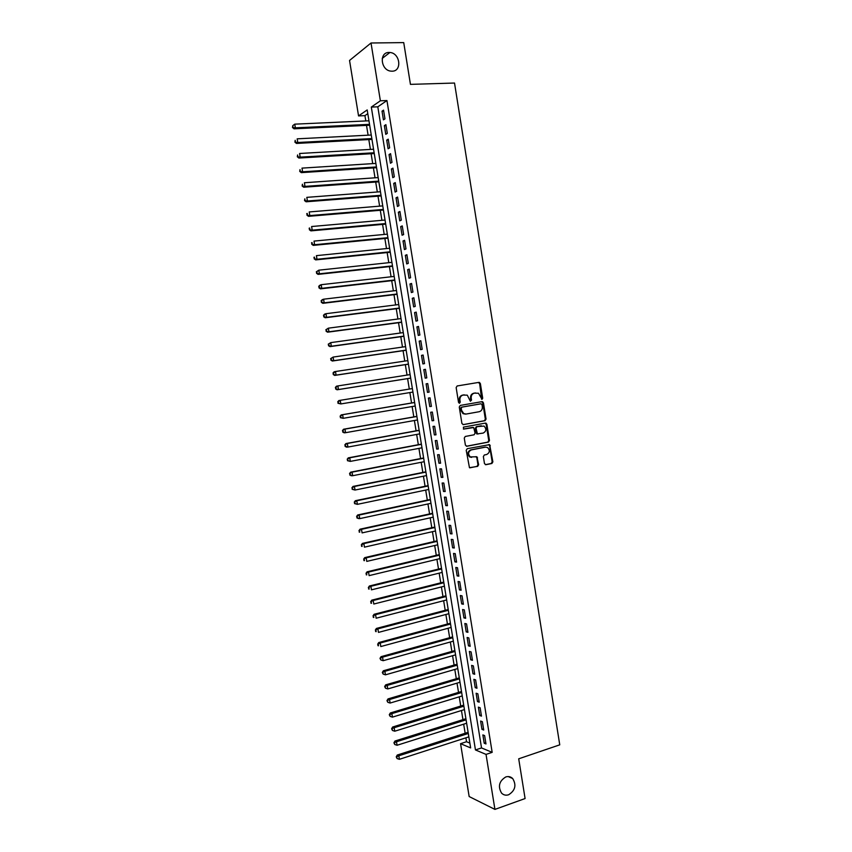 <?xml version="1.0" encoding="UTF-8"?>
<svg xmlns="http://www.w3.org/2000/svg" width="852" height="852" viewBox="0 0 852 852"><rect width="100%" height="100%" fill="white"/><g stroke="black" fill="none" stroke-linecap="round" stroke-linejoin="round"><path stroke-width="1.28" d="M482.03 399.332L482.711 398.225L480.368 383.549L478.952 382.367L457.151 385.967L456.15 387.564L458.525 402.389L459.537 403.22L460.24 402.101L459.931 400.184C459.739 397.437 460.794 395.733 463.115 395.062L467.29 395.168L470.325 401.175L471.529 400.152L471.231 398.246C471.028 395.509 472.083 393.816 474.372 393.145L478.473 393.241L482.03 399.332M481.625 399.29L479.665 383.656L478.387 382.463M459.153 403.188L459.249 400.27L459.931 400.184M470.442 401.228L470.528 398.331L471.231 398.246M505.758 776.96C499.134 781.092 497.738 786.481 501.572 793.127C503.564 795.086 505.918 795.63 508.633 794.767C515.268 790.528 516.621 785.118 512.68 778.536C510.721 776.651 508.41 776.129 505.758 776.96M389.055 52.462C378.906 52.121 380.727 70.333 390.919 71.131L392.069 71.185C402.304 71.408 400.195 53.048 389.918 52.494L389.055 52.462M484.468 463.563L485.885 464.702L491.913 463.477L492.882 461.859L489.644 444.637L467.226 448.695L466.225 450.325L469.463 467.695L477.674 466.363L478.654 464.734L476.907 456.768L470.272 456.906C467.78 454.02 468.11 451.688 471.262 449.92L485.512 447.14L487.6 447.534C490.124 450.388 489.815 452.71 486.694 454.51L484.33 454.979L483.361 456.597L484.468 463.563M371.025 42.994L403.731 42.6L410.44 84.369L454.521 83.038L559.753 744.84L518.708 758.812L525.088 798.548L494.927 809.4L469.154 796.545L460.559 743.668L470.645 747.918L367.191 109.929L358.554 115.915L349.544 60.46L371.025 42.994L380.375 100.792L371.312 107.075L475.459 749.941L486.034 754.393L494.927 809.4M386.946 100.547L377.809 106.819L481.529 747.939L492.168 752.348L386.946 100.547L380.375 100.792M492.168 752.348L486.034 754.393M485.065 420.675L486.045 419.077L483.446 402.804L482.03 401.633L460.272 405.424L459.271 407.032L461.912 423.476L463.36 424.637L485.065 420.675L484.362 420.739L485.331 419.141L482.743 402.889L481.604 401.707M486.865 424.243L489.463 440.484L488.494 442.092L466.832 446.267L465.394 445.106L464.265 438.088L465.256 436.469L474.106 434.797L475.086 433.189L473.68 427.534L463.701 429.088L463.382 427.14L485.448 423.082L486.865 424.243L486.162 424.307L488.75 440.527L489.463 440.484M384.955 118.854L383.549 110.142L382.026 111.165L383.432 119.855L384.955 118.854M387.298 133.37L385.892 124.658L384.369 125.649L385.764 134.328L387.298 133.37M389.641 147.865L388.235 139.174L386.702 140.111L388.107 148.78L389.641 147.865M391.984 162.349L390.578 153.658L389.044 154.563L390.44 163.233L391.984 162.349M394.316 176.822L392.921 168.142L391.377 169.005L392.772 177.653L394.316 176.822M396.659 191.274L395.253 182.605L393.709 183.425L395.104 192.073L396.659 191.274M398.992 205.715L397.586 197.046L396.031 197.834L397.426 206.472L398.992 205.715M401.324 220.135L399.929 211.488L398.363 212.223L399.758 220.86L401.324 220.135M403.646 234.556L402.25 225.908L400.685 226.611L402.08 235.227L403.646 234.556M405.978 248.944L404.583 240.307L403.007 240.967L404.402 249.583L405.978 248.944M408.3 263.332L406.905 254.705L405.328 255.323L406.723 263.928L408.3 263.332M410.621 277.699L409.226 269.083L407.65 269.658L409.035 278.253L410.621 277.699M412.943 292.055L411.548 283.439L409.961 283.982L411.346 292.566L412.943 292.055M415.265 306.39L413.87 297.795L412.272 298.296L413.657 306.869L415.265 306.39M417.576 320.714L416.191 312.12L414.583 312.588L415.968 321.151L417.576 320.714M419.887 335.028L418.502 326.444L416.894 326.87L418.279 335.422L419.887 335.028M422.198 349.331L420.813 340.747L419.195 341.13L420.579 349.682L422.198 349.331M424.509 363.612L423.125 355.039L421.506 355.38L422.88 363.932L424.509 363.612M426.809 377.873L425.425 369.321L423.806 369.619L425.18 378.16L426.809 377.873M429.12 392.133L427.736 383.581L426.106 383.847L427.48 392.367L429.12 392.133M431.421 406.372L430.036 397.831L428.396 398.054L429.781 406.574L431.421 406.372M433.711 420.6L432.337 412.059L430.697 412.251L432.07 420.76L433.711 420.6M436.011 434.808L434.637 426.288L432.986 426.426L434.36 434.935L436.011 434.808M438.311 449.004L436.927 440.495L435.276 440.601L436.65 449.089L438.311 449.004M440.601 463.19L439.227 454.68L437.566 454.755L438.94 463.232L440.601 463.19M442.891 477.365L441.517 468.856L439.856 468.888L441.219 477.365L442.891 477.365M445.181 491.519L443.807 483.02L442.135 483.02L443.509 491.487L445.181 491.519M447.46 505.662L446.086 497.174L444.414 497.131L445.788 505.587L447.46 505.662M449.75 519.784L448.376 511.306L446.693 511.221L448.067 519.677L449.75 519.784M452.029 533.895L450.655 525.428L448.972 525.311L450.335 533.757L452.029 533.895M454.308 547.996L452.934 539.54L451.251 539.38L452.614 547.815L454.308 547.996M456.576 562.086L455.213 553.64L453.52 553.438L454.883 561.862L456.576 562.086M458.855 576.154L457.492 567.72L455.788 567.475L457.151 575.899L458.855 576.154M461.124 590.212L459.76 581.788L458.057 581.501L459.42 589.914L461.124 590.212M463.392 604.26L462.04 595.836L460.325 595.516L461.677 603.919L463.392 604.26M465.661 618.296L464.308 609.872L462.583 609.521L463.946 617.913L465.661 618.296M467.929 632.312L466.566 623.898L464.851 623.504L466.204 631.896L467.929 632.312M470.187 646.317L468.834 637.914L467.109 637.477L468.462 645.859L470.187 646.317M472.455 660.3L471.092 651.908L469.367 651.439L470.719 659.81L472.455 660.3M474.713 674.273L473.361 665.891L471.614 665.391L472.966 673.751L474.713 674.273M476.971 688.235L475.608 679.864L473.872 679.321L475.224 687.671L476.971 688.235M479.218 702.186L477.865 693.816L476.119 693.24L477.471 701.579L479.218 702.186M481.476 716.117L480.123 707.756L478.366 707.139L479.719 715.478L481.476 716.117M483.723 730.036L482.37 721.687L480.613 721.037L481.955 729.365L483.723 730.036M482.86 734.914L484.202 743.232L485.97 743.945L484.618 735.606L482.86 734.914M367.798 113.678L364.933 115.638L365.796 120.941M366.509 125.393L368.107 135.18M368.82 139.579L370.407 149.409M371.121 153.754L372.718 163.616M373.41 167.908L375.018 177.812M375.711 182.051L377.319 191.988M378 196.184L379.619 206.163M380.29 210.295L381.92 220.317M382.58 224.395L384.209 234.449M384.87 238.485L386.499 248.582M387.149 252.565L388.789 262.693M389.428 266.623L391.079 276.783M391.707 280.67L393.368 290.873M393.986 294.696L395.647 304.941M396.265 308.722L397.927 318.999M398.534 322.727L400.206 333.036M400.802 336.721L402.485 347.073M403.071 350.694L404.764 361.088M405.339 364.667L407.032 375.093M407.607 378.618L409.301 389.066M409.865 392.57L411.559 402.996M412.134 406.542L413.816 416.916M414.402 420.505L416.074 430.814M416.66 434.445L418.332 444.701M418.928 448.376L420.579 458.568M421.186 462.295L422.826 472.434M423.444 476.193L425.073 486.279M425.691 490.092L427.321 500.113M427.949 503.969L429.568 513.937M430.196 517.824L431.804 527.739M432.443 531.68L434.041 541.531M434.69 545.514L436.277 555.312M436.927 559.338L438.514 569.083M439.174 573.14L440.74 582.832M441.411 586.943L442.976 596.581M443.647 600.724L445.202 610.309M445.884 614.494L447.428 624.015M448.109 628.254L449.654 637.722M450.346 641.993L451.869 651.407M452.572 655.721L454.095 665.082M454.798 669.438L456.31 678.746M457.023 683.144L458.525 692.388M459.239 696.829L460.73 706.02M461.464 710.515L462.945 719.652M463.68 724.168L465.149 733.252M465.895 737.821L466.523 741.73L469.867 743.114M466.523 741.73L460.559 743.668M364.933 115.638L358.554 115.915M377.809 106.819L371.312 107.075M481.529 747.939L475.459 749.941M382.026 111.165L383.698 111.101M384.369 125.649L386.041 125.564M386.702 140.111L388.374 140.026M389.044 154.563L390.706 154.468M391.377 169.005L393.038 168.888M393.709 183.425L395.371 183.308M396.031 197.834L397.692 197.696M398.363 212.223L400.025 212.084M400.685 226.611L402.346 226.451M403.007 240.967L404.657 240.807M405.328 255.323L406.979 255.153M407.65 269.658L409.29 269.477M409.961 283.982L411.612 283.791M412.272 298.296L413.923 298.083M414.583 312.588L416.223 312.375M416.894 326.87L418.534 326.646M419.195 341.13L420.835 340.896M421.506 355.38L423.135 355.135M423.806 369.619L425.436 369.363M427.48 392.367L429.11 392.101M426.106 383.847L427.736 383.581M429.781 406.574L431.4 406.297M432.07 420.76L433.7 420.473M434.36 434.935L435.979 434.637M436.65 449.089L438.269 448.78M438.94 463.232L440.559 462.913M441.219 477.365L442.838 477.035M443.509 491.487L445.117 491.146M445.788 505.587L447.396 505.236M448.067 519.677L449.664 519.315M450.335 533.757L451.943 533.384M452.614 547.815L454.212 547.431M454.883 561.862L456.48 561.468M457.151 575.899L458.749 575.494M459.42 589.914L461.007 589.509M461.677 603.919L463.275 603.504M463.946 617.913L465.533 617.487M466.204 631.896L467.791 631.46M468.462 645.859L470.048 645.411M470.719 659.81L472.296 659.352M472.966 673.751L474.553 673.282M475.224 687.671L476.8 687.191M477.471 701.579L479.048 701.1M479.719 715.478L481.284 714.988M481.955 729.365L483.531 728.854M484.202 743.232L485.768 742.72M470.528 398.331C470.336 395.605 471.38 393.912 473.68 393.241L475.48 392.942M459.249 400.27C459.047 397.533 460.112 395.818 462.423 395.147L464.255 394.838M462.987 424.647L484.362 420.739M482.008 404.615L481.018 403.795L461.922 407.139L461.23 408.268L461.55 410.281L463.712 413.593L466.161 414.051L479.197 411.718C481.486 411.037 482.53 409.333 482.328 406.617L482.008 404.615M480.4 403.869L481.018 403.795M465.469 414.115L463.019 413.657L460.868 410.355L460.538 408.342L461.241 407.224L480.315 403.88M466.374 446.256L487.781 442.135L488.75 440.527M472.434 427.427L463.371 429.078M483.201 433.082C486.364 431.272 486.641 428.939 484.042 426.075L477.013 426.628L476.034 428.236L477.418 433.881L483.201 433.082M477.951 434.051L476.076 432.922L475.331 428.29L476.311 426.692L481.316 425.766M486.162 424.307L485.129 423.146M471.646 457.375L469.58 456.928C467.088 454.041 467.418 451.72 470.57 449.952L484.809 447.172M469.782 467.833L476.971 466.385L477.951 464.755L476.832 457.78L475.895 456.651M485.374 464.67L491.199 463.499L492.168 461.88L489.58 445.681L488.622 444.552M368.948 120.803L294.749 124.158L295.356 127.832L294.057 128.812L369.672 125.244M293.003 127.108L292.768 125.649L292.492 127.502L295.356 127.832L369.523 124.36M292.768 125.649L294.749 124.158M294.057 128.812L292.492 127.502M371.259 135.021L297.167 138.833L297.774 142.497L296.475 143.434L371.973 139.409M295.42 141.773L295.186 140.314L294.909 142.156L297.774 142.497L371.834 138.578M296.475 143.434L294.909 142.156M373.559 149.228L299.584 153.488L300.181 157.141L298.882 158.046L374.262 153.562M297.838 156.427L297.593 154.957L297.316 156.789L300.181 157.141L374.135 152.774M298.882 158.046L297.316 156.789M375.86 163.414L301.991 168.121L302.598 171.785L301.288 172.636L376.552 167.706M300.255 171.06L300.01 169.591L299.734 171.401L302.598 171.785L376.435 166.96M301.288 172.636L299.734 171.401M378.16 177.589L304.398 182.743L305.005 186.396L303.685 187.216L378.842 181.827M302.662 185.672L302.417 184.213L302.14 186.002L305.005 186.396L378.735 181.135M303.685 187.216L302.14 186.002M380.461 191.753L306.805 197.355L307.412 201.008L306.081 201.786L381.132 195.939M305.069 200.284L304.824 198.825L304.537 200.593L307.412 201.008L381.025 195.289M306.081 201.786L304.537 200.593M382.75 205.896L309.212 211.946L309.808 215.599L308.488 216.333L383.421 210.029M307.476 214.874L307.231 213.415L306.944 215.162L309.808 215.599L383.325 209.432M306.699 213.714L307.231 213.415M308.488 216.333L306.944 215.162M385.04 220.04L311.608 226.525L312.215 230.168L310.884 230.871L385.7 224.119M309.872 229.444L309.638 227.985L309.34 229.72L312.215 230.168L385.615 223.565M309.106 228.272L309.638 227.985M310.884 230.871L309.34 229.72M387.33 234.151L314.015 241.095L314.612 244.726L313.27 245.387L387.99 238.187M312.279 244.002L312.034 242.554L311.736 244.268L314.612 244.726L387.905 237.687M311.502 242.82L312.034 242.554M313.27 245.387L311.736 244.268M389.62 248.262L316.411 255.643L317.008 259.274L315.666 259.892L390.269 252.245M314.676 258.55L314.431 257.102L314.132 258.795L317.008 259.274L390.195 251.787M313.898 257.347L314.431 257.102M315.666 259.892L314.132 258.795M391.909 262.352L318.808 270.18L319.404 273.812L318.052 274.387L392.538 266.282M317.072 273.077L316.827 271.628L316.529 273.311L319.404 273.812L392.474 265.877M316.284 271.863L318.808 270.18L316.827 271.628M318.052 274.387L316.529 273.311M394.188 276.431L321.193 284.696L321.79 288.327L320.437 288.86L394.817 280.308M319.457 287.593L319.223 286.144L318.914 287.816L321.79 288.327L394.764 279.957M318.68 286.368L319.841 285.239L321.193 284.696L319.223 286.144M320.437 288.86L318.914 287.816M396.468 290.5L323.59 299.201L324.186 302.833L322.823 303.323L397.085 294.323M321.854 302.098L321.609 300.649L321.31 302.3L324.186 302.833L397.043 294.015M321.066 300.852L322.226 299.702L323.59 299.201L321.609 300.649M322.823 303.323L321.31 302.3M398.747 304.547L325.975 313.696L326.572 317.317L325.198 317.764L399.364 308.328M324.239 316.582L323.994 315.133L323.696 316.774L326.572 317.317L399.322 308.062M323.451 315.325L324.601 314.154L325.975 313.696L323.994 315.133M325.198 317.764L323.696 316.774M401.026 318.595L328.361 328.169L328.957 331.79L327.573 332.195L401.633 322.312M326.625 331.055L326.38 329.618L326.071 331.226L328.957 331.79L401.59 322.099M325.837 329.777L328.361 328.169L326.38 329.618M327.573 332.195L326.071 331.226M403.294 332.61L330.736 342.632L331.332 346.242L329.958 346.615L403.891 336.284M329.01 345.518L328.765 344.07L328.457 345.667L331.332 346.242L403.869 336.114M328.212 344.219L330.736 342.632L328.765 344.07M329.958 346.615L328.457 345.667M405.573 346.626L333.121 357.084L333.718 360.694L332.323 361.024L406.159 350.247M331.385 359.959L331.151 358.522L330.832 360.098L333.718 360.694L406.138 350.129M330.597 358.649L333.121 357.084L331.151 358.522M332.323 361.024L330.832 360.098M407.842 360.62L335.496 371.515L336.093 375.125L334.698 375.412L408.417 364.198M333.76 374.39L333.526 372.942L333.207 374.507L336.093 375.125L408.406 364.123M332.972 373.07L334.101 371.813L335.496 371.515L333.526 372.942M334.698 375.412L333.207 374.507M410.11 374.603L337.871 385.935L338.468 389.534L337.072 389.79L410.675 378.128M336.135 388.8L335.901 387.362L335.582 388.906L338.468 389.534L410.675 378.096M335.347 387.468L336.476 386.19L337.871 385.935L335.901 387.362M337.072 389.79L335.582 388.906M338.276 401.761L337.712 401.846L338.51 403.198L338.276 401.761L340.246 400.333L412.368 388.576L338.84 400.557L340.246 400.333L340.843 403.933L412.943 392.069M338.51 403.198L340.843 403.933L337.956 403.284M337.712 401.846L338.84 400.557M414.626 402.474L341.205 414.903L342.621 414.722L343.207 418.321L415.201 406.021M414.636 402.527L342.621 414.722L340.086 416.223L340.885 417.587L340.651 416.149M340.885 417.587L343.207 418.321L340.321 417.661M340.086 416.223L341.205 414.903M416.884 416.372L343.569 429.238L344.985 429.099L345.582 432.688L417.459 419.961M416.894 416.479L344.985 429.099L342.451 430.579L343.25 431.964L343.015 430.526M343.25 431.964L345.582 432.688L344.155 432.827L342.685 432.017M342.451 430.579L343.569 429.238M419.131 430.26L345.933 443.562L347.35 443.466L347.946 447.055L419.716 433.881M419.152 430.409L347.35 443.466L344.815 444.925L345.624 446.32L345.38 444.882M345.624 446.32L347.946 447.055L346.519 447.14L345.049 446.352M344.815 444.925L345.933 443.562M421.378 444.126L348.287 457.865L349.714 457.812L350.31 461.39L421.974 447.801M421.41 444.318L349.714 457.812L347.179 459.249L347.978 460.655L347.744 459.228M347.978 460.655L350.31 461.39L347.414 460.676M347.179 459.249L348.287 457.865M423.625 457.982L350.641 472.168L352.078 472.146L352.664 475.725L424.232 461.699M423.668 458.227L352.078 472.146L349.533 473.563L350.342 474.99L350.108 473.552M350.342 474.99L352.664 475.725L351.226 475.735L349.767 474.99M349.533 473.563L350.641 472.168M425.872 471.827L352.994 486.439L354.432 486.46L355.028 490.038L426.479 475.586M425.915 472.114L354.432 486.46L351.897 487.866L352.707 489.304L352.472 487.866M352.707 489.304L355.028 490.038L352.132 489.293M351.897 487.866L352.994 486.439M428.119 485.651L355.348 500.71L356.796 500.763L357.382 504.341L428.737 489.453M428.173 485.991L356.796 500.763L354.251 502.147L355.06 503.596L354.826 502.169M355.06 503.596L357.382 504.341L354.485 503.575M354.251 502.147L355.348 500.71M430.356 499.464L357.691 514.959L359.15 515.055L359.736 518.623L430.984 503.308M430.42 499.847L359.15 515.055L356.605 516.418L357.414 517.888L357.18 516.461M357.414 517.888L359.736 518.623L358.277 518.517L356.839 517.846M356.605 516.418L357.691 514.959M432.592 513.266L360.045 529.188L361.493 529.326L362.089 532.894L433.221 517.153M432.667 513.692L361.493 529.326L358.948 530.668L359.768 532.159L359.533 530.732M359.768 532.159L359.182 532.095M358.948 530.668L360.045 529.188M434.829 527.058L362.388 543.416L363.847 543.587L364.432 547.154L435.468 530.988M434.903 527.526L363.847 543.587L361.301 544.918L362.121 546.409L361.887 544.992M362.121 546.409L361.536 546.334M361.301 544.918L362.388 543.416M437.065 540.839L364.731 557.623L366.19 557.836L366.775 561.393L437.704 544.811M437.151 541.35L366.19 557.836L363.644 559.146L364.464 560.659L364.23 559.231M364.464 560.659L363.879 560.563M363.644 559.146L364.731 557.623M439.291 554.599L367.063 571.809L368.533 572.065L369.118 575.622L439.952 558.614M439.387 555.163L368.533 572.065L365.987 573.353L366.807 574.887L366.573 573.46M366.807 574.887L366.222 574.781M365.987 573.353L367.063 571.809M441.528 568.348L369.406 585.995L370.876 586.283L371.461 589.84L442.188 572.406M441.624 568.955L370.876 586.283L368.33 587.561L369.15 589.094L368.916 587.678M369.15 589.094L368.565 588.977M368.33 587.561L369.406 585.995M443.754 582.076L371.738 600.159L373.219 600.49L373.804 604.036L444.414 586.176M443.86 582.736L373.219 600.49L370.663 601.746L371.493 603.301L371.259 601.874M371.493 603.301L370.897 603.163M370.663 601.746L371.738 600.159M445.979 595.804L374.071 614.303L375.562 614.675L376.137 618.222L446.65 599.946M446.097 596.506L375.562 614.675L373.006 615.911L373.826 617.487L373.602 616.06M373.826 617.487L373.24 617.327M373.006 615.911L374.071 614.303M448.205 609.51L376.392 628.446L377.894 628.851L378.48 632.397L448.876 613.696M448.322 610.266L377.894 628.851L375.338 630.075L376.169 631.651L375.934 630.235M376.169 631.651L375.572 631.492M375.338 630.075L376.392 628.446M450.42 623.206L378.725 642.568L380.226 643.015L380.812 646.551L451.113 627.434M450.548 624.005L380.226 643.015L377.67 644.218L378.501 645.816L378.267 644.4M378.501 645.816L377.905 645.624M377.67 644.218L378.725 642.568M452.636 636.891L381.046 656.679L382.559 657.158L383.144 660.694L453.328 641.162M452.774 637.733L382.559 657.158L379.992 658.34L380.833 659.959L380.599 658.543M383.144 660.694L380.833 659.959M379.992 658.34L381.046 656.679M454.861 650.566L383.368 670.769L384.88 671.291L385.466 674.827L455.554 654.868M455 651.45L384.88 671.291L382.324 672.462L383.155 674.081L382.931 672.675M385.466 674.827L383.155 674.081M382.324 672.462L383.368 670.769M457.077 664.219L385.69 684.848L387.213 685.413L387.788 688.938L457.78 668.575M457.226 665.146L387.213 685.413L384.646 686.563L385.487 688.203L385.253 686.787M387.788 688.938L385.487 688.203M384.646 686.563L385.69 684.848M459.281 677.862L388.011 698.917L389.534 699.524L390.12 703.049L459.995 682.26M459.441 678.842L389.534 699.524L386.968 700.653L387.809 702.304L387.575 700.887M390.12 703.049L387.809 702.304M386.968 700.653L388.011 698.917M461.496 691.494L390.322 712.975L391.856 713.614L392.431 717.128L462.21 695.935M461.656 692.516L391.856 713.614L389.289 714.721L390.131 716.383L389.897 714.977M392.431 717.128L390.131 716.383M389.289 714.721L390.322 712.975M463.701 705.115L392.644 727.012L394.178 727.693L394.753 731.208L464.425 709.588M463.871 706.18L394.178 727.693L391.611 728.779L392.452 730.462L392.218 729.056M394.753 731.208L392.452 730.462M391.611 728.779L392.644 727.012M465.906 718.715L394.955 741.038L396.489 741.751L397.075 745.266L466.64 723.231M466.087 719.823L396.489 741.751L393.922 742.827L394.774 744.52L394.54 743.114M397.075 745.266L394.774 744.52M393.922 742.827L394.955 741.038M468.11 732.305L397.256 755.042L398.811 755.799L399.386 759.313L468.856 736.863M468.302 733.466L398.811 755.799L396.233 756.853L397.085 758.568L396.851 757.162M399.386 759.313L397.085 758.568M396.233 756.853L397.256 755.042M482.008 398.31L482.711 398.225M459.558 402.187L460.24 402.101M470.837 400.238L471.529 400.152M473.68 393.241L474.372 393.145M462.423 395.147L463.115 395.062M479.665 383.656L480.368 383.549M482.743 402.889L483.446 402.804M485.331 419.141L486.045 419.077M461.241 407.224L461.922 407.139M460.538 408.342L461.23 408.268M460.868 410.355L461.55 410.281M487.781 442.135L488.494 442.092M472.221 427.448L472.913 427.385M476.311 426.692L477.013 426.628M475.331 428.29L476.034 428.236M476.076 432.922L476.769 432.869M470.57 449.952L471.262 449.92M476.832 457.78L477.535 457.758M477.951 464.755L478.654 464.734M476.971 466.385L477.674 466.363M489.58 445.681L490.283 445.639M492.168 461.88L492.882 461.859M491.199 463.499L491.913 463.477M382.228 58.405L389.918 52.494M508.197 776.566L512.68 778.536M478.941 382.591L479.644 382.484M482.04 401.846L482.743 401.761M463.019 413.657L463.712 413.593M476.726 433.934L477.418 433.881M485.491 423.284L486.204 423.22M469.58 456.928L470.272 456.906M476.215 456.789L476.907 456.768M488.931 444.68L489.644 444.637"/></g></svg>

